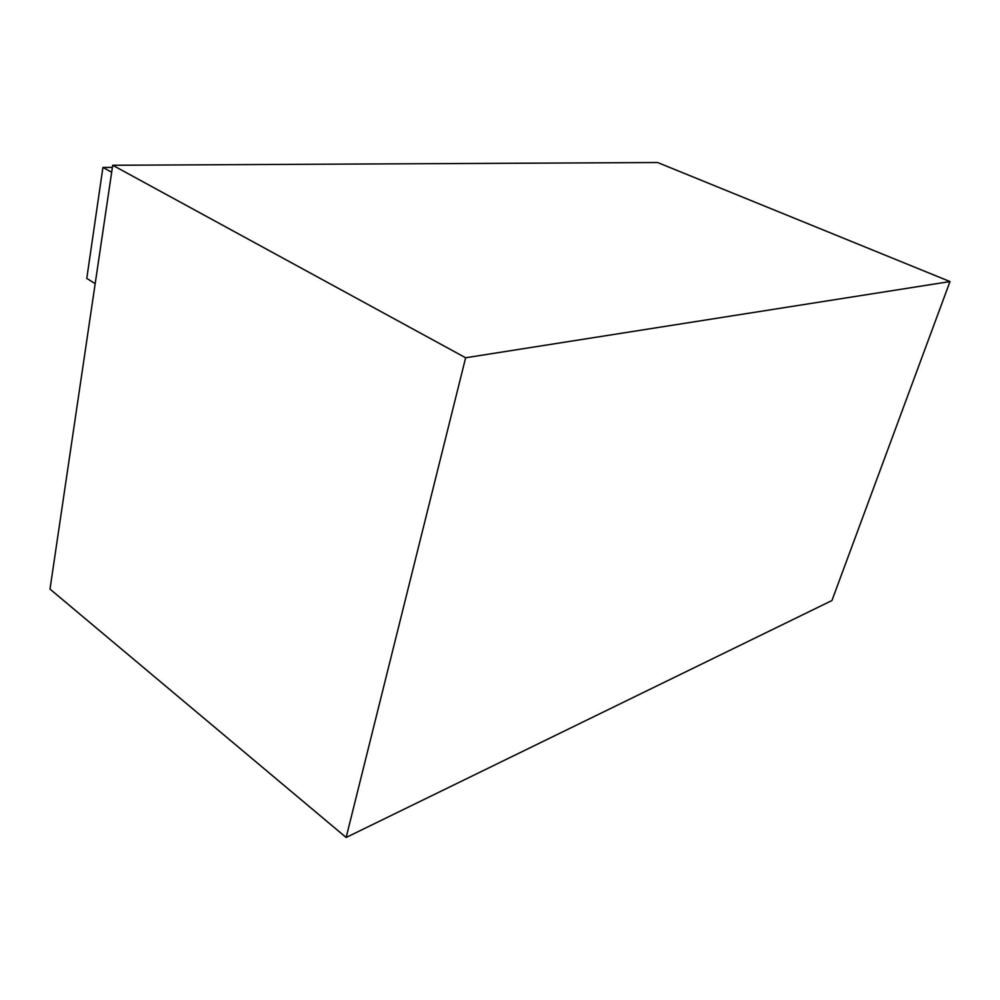 <?xml version="1.0" encoding="UTF-8"?>
<svg xmlns="http://www.w3.org/2000/svg" width="1000" height="1000" viewBox="0 0 1000 1000"><rect width="100%" height="100%" fill="white"/><g stroke="black" fill="none" stroke-linecap="round" stroke-linejoin="round"><path stroke-width="1.5" d="M465.637 357.762L112.7 165.263L657.625 162.525L950 281.562L465.637 357.762L346.138 837.475L831.938 600.538L950 281.562M112.7 165.263L50 589.1L346.138 837.475M112.387 167.375L102.925 167.438L111.662 172.237M102.925 167.438L86.775 278.412L95.188 283.663"/></g></svg>
